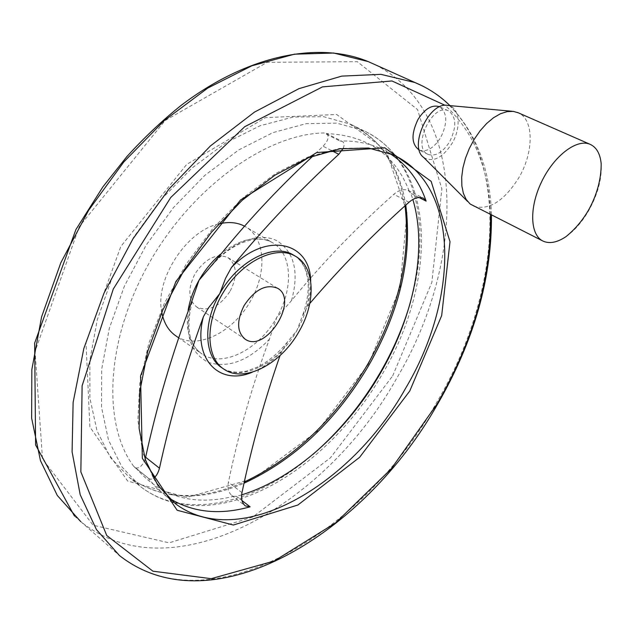 <?xml version="1.0" encoding="UTF-8"?>
<svg xmlns="http://www.w3.org/2000/svg" width="633" height="633" viewBox="0 0 633 633"><rect width="100%" height="100%" fill="white"/><g stroke="black" fill="none" stroke-linecap="round" stroke-linejoin="round"><path stroke-width="0.47" stroke-dasharray="3.17 2.37" d="M145.107 459.036C142.765 465.382 139.695 468.365 135.881 468.001L133.792 466.442C102.111 424.426 105.656 339.763 149.008 263.32C192.179 186.798 266.999 133.808 323.938 132.97L326.612 133.579C329.476 136.459 328.29 140.676 323.052 146.223L313.106 155.892M343.205 148.328C344.684 144.957 344.344 142.654 342.2 141.42L339.929 141.024L323.938 132.97M241.616 494.879L236.52 496.343L233.593 496.367L231.725 495.441C228.394 492.427 227.294 488.035 228.418 482.267C238.657 432.885 252.314 385.196 269.413 339.185L276.716 317.513L291.52 300.58C322.205 263.122 356.3 227.698 393.805 194.315C398.711 190.098 403.49 188.784 408.158 190.359L410.801 193.247L412.851 199.466M309.79 303.476L307.725 306.182L302.21 316.342L296.964 330.402L287.493 341.955L281.638 351.671L280.039 355.572M176.314 336.178C197.045 350.437 233.348 332.238 250.581 300.873C267.387 272.356 265.472 237.225 244.908 226.4L244.18 226.013M218.567 223.987C186.118 230.966 154.642 279.873 161.787 312.314M230.23 291.038C237.723 275.893 236.94 264.744 227.888 257.584C216.288 253.065 205.298 258.525 194.909 273.97C187.566 289.02 188.23 300.074 196.918 307.147C208.74 311.958 219.841 306.586 230.23 291.038M389.176 153.107L380.947 148.739C368.857 143.169 355.184 140.597 339.929 141.024M448.314 110.767C432.086 102.641 411.26 148.351 428.272 154.452C435.718 156.636 442.871 152.355 449.715 141.594C456.868 126.782 456.401 116.504 448.314 110.767L439.666 106.827C447.373 112.816 447.745 123 440.766 137.369C433.945 148.067 426.808 152.316 419.339 150.108L419.291 150.084M134.75 467.415L147.718 477.638L156.873 488.304L168.243 497.593M423.722 157.475C432.98 162.736 442.42 158.044 452.025 143.414C461.694 127.375 459.534 106.391 447.594 105.394M473.626 206.192C488.913 210.623 503.923 201.231 518.656 178.015C533.785 152.782 534.26 119.779 518.474 112.88M565.989 236.631C574.368 230.76 581.838 222.262 588.405 211.129C597.821 194.418 602.078 178.593 601.176 163.654M148.644 478.603L150.939 479.292L153.479 478.334M331.312 150.456L323.052 146.223M291.52 300.58C299.164 272.696 294.582 252.915 277.768 241.236C261.326 231.947 234.843 240.097 214.69 261.896M409.163 190.976C394.968 154.531 367.449 135.399 326.612 133.579M409.021 202.22L393.805 194.315M241.988 492.648L228.418 482.267M405.8 205.234C399.724 166.677 381.264 139.656 350.429 124.171L323.669 116.694L293.134 117.065L259.997 125.777L225.752 142.892L192.092 167.943L160.814 199.893L133.658 237.177L112.12 277.824L97.308 319.641L89.854 360.399L89.886 398.062L97.039 430.931L110.601 457.738L129.575 477.67C162.301 500.165 200.511 501.985 244.211 483.129M410.469 302.123C431.975 228.893 417.171 154.848 363.382 130.525L336.709 123.142L306.206 123.657L273.045 132.566L238.72 149.942L204.926 175.294L173.482 207.577L146.12 245.2L124.361 286.187L109.335 328.305L101.668 369.308L101.502 407.138L108.496 440.101L121.924 466.925L140.787 486.809C185.975 521.529 257.204 503.077 313.177 454.201M135.881 468.001C160.703 496.794 193.271 506.25 233.593 496.367M287.493 341.955C278.742 352.716 269.065 360.952 258.454 366.681L246.474 371.112L240.318 372.093C233.276 372.576 227.239 371.207 222.223 367.987C242.605 381.992 279.129 362.646 296.964 330.402C313.841 301.791 313.335 267.063 294.345 255.597M307.725 306.182L310.273 293.427L310.708 281.274M252.448 372.117C262.822 367.939 272.554 361.126 281.638 351.671M191.008 303.539C184.092 333.441 189.947 353.087 208.566 362.48C228.497 368.461 248.777 360.699 269.413 339.185M188.136 310.273C185.374 330.98 190.05 345.586 202.172 354.092C222.713 368.216 259.15 349.376 276.716 317.513C293.823 288.529 292.359 253.081 271.968 242.384C256.871 234.978 239.646 238.958 220.3 254.316M368.382 364.331L400.016 287.904L407.043 212.419L385.94 150.108L336.661 114.502L265.433 117.643L186.719 164.39L120.832 246.451L86.001 342.5L89.878 426.966L127.637 481.025L186.901 497.443L254.023 478.406L317.457 431.049L368.382 364.331M392.666 375.899L431.864 282.373L441.85 188.879L417.558 109.596L357.313 61.686L267.189 62.319L165.197 120.484L79.244 226.646L35.068 351.355L42.506 459.012L93.138 525.216L169.146 542.853L252.804 517.003L330.537 457.714L392.666 375.899M74.425 515.998L80.795 521.663C172.374 595.004 326.201 505.332 396.741 378.194C464.994 263.993 469.362 111.637 374.562 64.447M80.795 521.663L119.455 555.537C209.745 627.319 363.888 532.812 436.335 403.039C505.712 287.065 514.225 134.133 423.026 86.23M490.464 214.65C488.826 168.164 473.729 131.727 445.157 105.339M380.947 148.739L393.109 154.776L368.184 147.845L339.557 148.415L308.295 156.921L275.743 173.434L243.452 197.496L213.084 228.173L186.268 264.008L164.438 303.175L148.715 343.608L139.782 383.226L137.859 420.067L142.734 452.492L153.827 479.244L170.301 499.508M147.718 477.638L133.792 466.442M242.012 500.576L236.52 496.343M419.093 197.512L410.801 193.247M326.256 133.389L342.2 141.42M174.257 502.784C245.936 519.938 334.833 457.343 382.514 373.747C436.129 283.402 438.629 166.06 363.382 130.525L350.429 124.171C364.735 130.833 376.453 140.692 385.592 153.756L395.641 171.907L400.578 185.493L405.049 205.931M174.186 502.768C162.001 499.793 150.868 494.476 140.787 486.809L129.575 477.67C161.795 499.983 200.107 501.383 244.512 481.871M294.377 255.621C299.172 258.683 302.819 263.312 305.335 269.516L307.654 278.188C309.228 289.772 307.416 302.487 302.21 316.342M178.189 337.476L202.172 354.092C188.484 344.93 185.429 326.438 193.01 298.634M211.739 265.805C231.401 241.972 258.857 233.996 271.968 242.384L244.908 226.4M449.952 105.616C476.53 133.5 490.361 170.008 491.453 215.157M171.488 500.545L164.62 494.998M224.177 369.34L222.856 368.43M428.272 154.452L419.339 150.108M467.645 201.5L470.145 204.008M512.065 111.273L513.426 111.4M543.32 241.228L542.402 240.769M196.918 307.147L244.757 338.908M227.888 257.584L277.333 288.134M408.158 190.359L423.453 198.2M231.725 495.441L245.05 505.727"/><path stroke-width="0.95" d="M153.479 478.334C156.248 476.285 158.234 472.906 159.461 468.206C170.926 415.984 185.588 365.463 203.43 316.65L208.51 307.828L219.754 293.641L225.546 278.33L231.401 267.553C263.874 227.999 299.67 190.24 338.79 154.294L343.205 148.328M313.106 155.892C277.135 189.227 244.33 224.565 214.69 261.896L199.007 280.269L191.008 303.539C172.398 352.905 157.269 404.139 145.622 457.248L145.107 459.036M389.176 153.107C406.497 164.058 418.809 180.057 426.12 201.12L423.453 198.2C418.785 196.641 413.974 197.979 409.021 202.22C373.074 234.321 339.992 268.076 309.79 303.476M280.039 355.572C264.602 399.795 251.918 445.482 241.988 492.648C240.856 498.472 241.956 502.887 245.28 505.909L250.106 506.811L242.012 500.576M412.851 199.466C427.679 248.943 413.784 315.812 380.623 372.908C347.351 430.733 294.472 478.675 241.616 494.879M244.18 226.013C236.805 222.254 228.268 221.582 218.567 223.987M161.787 312.314C163.86 323.17 168.702 331.122 176.314 336.178L178.189 337.476M419.291 150.084C411.41 144.395 410.975 134.196 417.978 119.487C424.775 108.844 431.856 104.556 439.223 106.629L439.666 106.827L439.223 106.629M168.243 497.593C191.775 512.429 219.065 515.499 250.106 506.811M298.934 331.66C316.294 302.281 315.226 266.572 294.994 255.985C276.067 245.05 242.819 260.828 223.947 291.299C204.839 321.627 205.622 357.803 224.177 369.34C244.536 383.337 281.076 363.935 298.934 331.66M244.101 305.573C254.806 289.598 265.884 283.782 277.333 288.134C299.575 299.591 265.9 353.491 245.359 339.312C236.861 332.317 236.433 321.066 244.101 305.573M512.065 111.273L447.594 105.394C429.032 101.486 408.356 146.943 423.722 157.475L467.645 201.5M518.474 112.88L513.426 111.4L507.183 111.606L500.458 113.742L493.518 117.746L486.658 123.475L480.17 130.707L474.323 139.125L469.37 148.391L465.524 158.1L462.929 167.848L461.694 177.216L461.853 185.833L463.372 193.342L466.181 199.474L470.145 204.008L542.402 240.769M601.176 163.654C600.155 153.534 596.373 147.046 589.829 144.197C576.497 138.556 553.661 156.137 541.35 182.312C528.856 208.407 530.217 235.587 543.32 241.228C549.808 243.958 557.364 242.423 565.989 236.631C575.08 229.312 582.7 220.292 588.856 209.563C598.794 191.435 601.295 174.977 601.176 163.654M338.79 154.294L331.312 150.456M159.461 468.206L145.622 457.248M244.211 483.129C294.915 459.55 336.511 420.17 369.007 364.996C400.064 310.289 412.328 257.03 405.8 205.234M313.177 454.201C339.66 431.176 362.092 403.854 380.465 372.22C393.552 349.535 403.553 326.169 410.469 302.123M294.345 255.597L292.952 254.775C273.519 242.882 237.731 261.025 219.754 293.641C202.505 323.147 204.309 357.249 222.223 367.987L222.856 368.43M310.708 281.274C310.257 241.648 266.208 231.124 231.401 267.553M203.43 316.65C192.131 359.006 219.548 386.494 252.448 372.117M220.3 254.316C211.913 261.5 204.815 270.149 199.007 280.269C193.445 290.143 189.821 300.145 188.136 310.273M374.562 64.447L368.224 61.607L333.718 53.03L294.448 54.185L251.831 65.808L207.711 88.106L164.263 120.563L123.823 161.929L88.675 210.211L60.784 262.837L41.572 316.935L31.84 369.601L31.65 418.231L40.472 460.689L57.302 495.473L80.795 521.663M423.026 86.23L414.971 82.535L380.852 74.338L341.733 76.118L298.99 88.644L254.474 112.104L210.385 145.97L169.106 188.903L132.977 238.815L104.049 293.032L83.817 348.546L73.127 402.366L72.091 451.812L80.201 494.721L96.43 529.584L119.455 555.537C212.379 628.419 365.178 533.121 437.656 404.012C474.03 340.989 491.96 278.037 491.453 215.157M445.157 105.339L391.962 80.961L322.466 86.887L244.773 126.663L170.76 197.464L113.283 289.02L82.116 385.798L80.85 471.862L106.748 535.51L152.917 571.188L211.208 578.673L274.144 561.036L335.704 522.818L391.257 468.847L437.189 403.83C473.721 340.467 491.477 277.404 490.464 214.65M409.765 390.988L441.676 315.59L450.008 241.687L431.144 181.355L384.793 147.79L316.698 152.553L240.564 199.973L175.911 281.479L140.542 375.931L142.33 458.268L177.129 510.245L233.348 525.034L297.906 504.999L359.599 457.335L409.765 390.988M405.452 388.559C458.601 299.686 461.022 185.833 393.109 154.776L368.509 148.027L339.866 148.802L308.208 157.775L275.054 175.104L242.146 200.321L211.335 232.358L184.369 269.626L162.768 310.099L147.679 351.537L139.751 391.661L139.125 428.406L145.424 460.025L157.815 485.266L175.206 503.551C239.116 551.921 351.347 485.574 405.452 388.559M170.301 499.508L171.488 500.545M426.12 201.12L419.093 197.512M294.994 255.985L294.377 255.621M405.049 205.931C410.944 257.235 398.537 309.956 367.813 364.11C335.632 418.753 294.527 458.007 244.512 481.871M449.952 105.616C439.998 95.812 428.343 88.114 414.971 82.535L368.224 61.607C318.652 41.066 247.638 54.762 180.959 105.521C162.159 120.618 144.166 137.598 126.972 156.47L102.926 186.814L75.873 229.644L34.649 343.102L35.606 444.952L74.425 515.998M589.829 144.197L517.493 112.452M244.757 338.908L245.359 339.312"/></g></svg>
